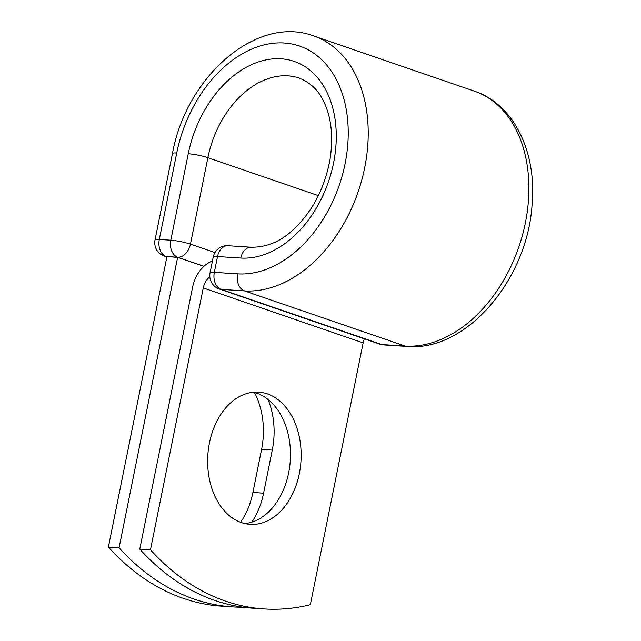 <?xml version="1.0" encoding="UTF-8"?>
<svg xmlns="http://www.w3.org/2000/svg" width="641" height="641" viewBox="0 0 641 641"><rect width="100%" height="100%" fill="white"/><g stroke="black" fill="none" stroke-linecap="round" stroke-linejoin="round"><path stroke-width="0.96" d="M241.417 522.591A66.247 46.665 93.7 0 0 250.134 524.346A66.247 46.665 93.7 0 0 300.349 467.489A66.247 46.665 93.7 0 0 267.369 393.878A66.247 46.665 93.7 0 0 258.66 392.124A66.247 46.665 93.7 0 0 208.445 448.98A66.247 46.665 93.7 0 0 241.417 522.591M244.814 523.561A66.247 46.665 93.7 0 0 290.085 463.018A66.247 46.665 93.7 0 0 256.68 393.189A66.247 46.665 93.7 0 0 253.283 392.22M139.77 549.105L150.459 549.794A294.692 207.58 93.7 0 0 264.34 608.95L253.652 608.261A294.692 207.58 -86.3 0 1 139.77 549.105L192.572 287.256A29.422 20.512 109 0 1 212.443 261.007M264.34 608.95A294.692 207.58 93.7 0 0 310.34 604.695L363.135 342.847A14.334 9.992 109 0 1 364.384 338.833M150.459 549.794L203.261 287.945A14.334 9.992 109 0 1 209.831 276.864M177.629 257.337L119.066 547.767L108.377 547.077L166.94 256.648L177.629 257.337L203.87 266.352M268.058 399.527A66.247 46.665 -86.3 0 1 272.265 450.11L263.587 493.161A66.247 46.665 -86.3 0 1 251.881 522.103M254.381 392.492A66.247 46.665 -86.3 0 1 261.576 449.421L252.899 492.472A66.247 46.665 -86.3 0 1 240.591 522.295M108.377 547.077A294.692 207.58 93.7 0 0 222.259 606.234L232.947 606.923A294.692 207.58 93.7 0 0 243.324 607.227M119.066 547.767A294.692 207.58 93.7 0 0 232.947 606.923M203.261 287.945L363.135 342.847M313.673 35.96A132.967 92.681 109 0 1 361.812 179.881A132.967 92.681 109 0 1 244.445 290.886A14.142 9.968 -86.3 0 1 237.627 273.851A118.817 82.825 109 0 0 345.058 163.848A118.817 82.825 109 0 0 284.171 42.995A118.817 82.825 109 0 0 176.732 152.999A14.142 1.899 11.4 0 0 172.461 153.495C186.138 76.896 256.536 14.479 313.673 35.96L474.348 91.134A132.967 92.681 109 0 1 522.487 235.063A132.967 92.681 109 0 1 405.12 346.06L381.828 344.554A14.142 9.968 93.7 0 0 383.687 344.93L406.979 346.436A14.142 9.968 -86.3 0 1 405.12 346.06L244.445 290.886L221.153 289.379L381.828 344.554A14.142 9.863 -71 0 1 380.001 344.193A14.142 14.142 0 0 0 383.687 344.93M237.627 273.851L214.326 272.345A14.142 9.968 93.7 0 0 221.153 289.379A14.142 9.863 -71 0 1 219.326 289.019L380.001 344.193M251.312 247.226C266.784 247.338 280.822 241.449 293.418 229.558C312.72 211.378 324.987 187.629 330.219 158.311C333.528 134.89 331.028 115.308 322.711 99.563C317.896 89.716 310.06 82.561 299.203 78.098A88.41 61.624 109 0 0 207.868 157.678A14.142 1.899 11.4 0 0 188.254 153.736A102.552 71.488 109 0 1 280.982 58.796A102.552 71.488 109 0 1 333.536 163.102A102.552 71.488 109 0 1 240.808 258.043A14.142 9.968 -86.3 0 1 251.312 247.226L228.02 245.719A14.142 9.968 93.7 0 0 217.515 256.544L214.326 272.345A14.142 1.899 -168.6 0 0 210.056 272.842A14.142 14.142 0 0 0 219.326 289.019M240.808 258.043L217.515 256.544A14.142 1.899 -168.6 0 0 213.237 257.041L210.056 272.842M172.461 153.495L155.026 239.95A14.142 1.899 11.4 0 1 159.297 239.454L170.818 240.191A14.142 1.899 11.4 0 1 190.433 244.133L207.868 157.678L318.377 195.625M176.732 152.999L159.297 239.454A14.142 9.968 -86.3 0 0 166.123 256.488L166.916 256.761M188.254 153.736L170.818 240.191A14.142 9.968 -86.3 0 0 177.645 257.225L166.123 256.488A14.142 9.863 -71 0 1 164.296 256.12L166.868 257.001M203.958 266.263L177.645 257.225A14.142 9.863 -71 0 0 190.433 244.133L214.975 252.562M272.265 450.11L261.576 449.421M263.587 493.161L252.899 492.472M474.348 91.134C514.298 104.283 537.262 153.167 531.99 205.881C526.878 280.133 465.999 351.949 406.979 346.436M228.02 245.719A14.142 14.142 0 0 0 213.237 257.041M155.026 239.95A14.142 14.142 0 0 0 164.296 256.12"/></g></svg>
